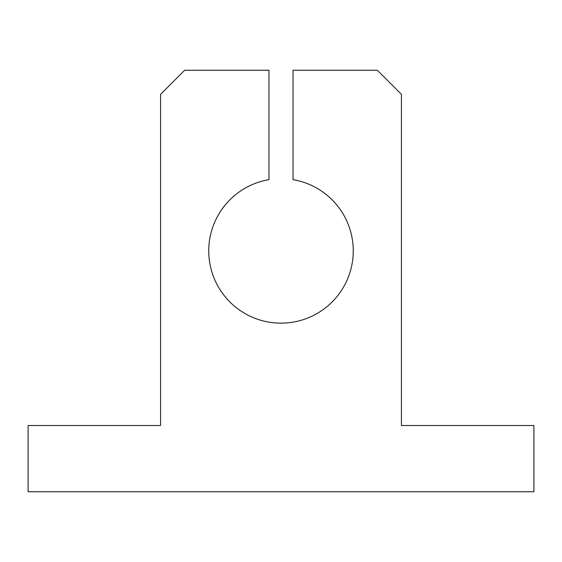 <?xml version="1.0" encoding="UTF-8"?>
<svg xmlns="http://www.w3.org/2000/svg" width="562" height="562" viewBox="0 0 562 562"><rect width="100%" height="100%" fill="white"/><g stroke="black" fill="none" stroke-linecap="round" stroke-linejoin="round"><path stroke-width="0.84" d="M401.43 425.511L401.43 94.339L377.341 70.25L293.041 70.25L293.041 179.643A72.259 72.259 0 0 1 341.464 290.456A72.259 72.259 0 0 1 220.536 290.456A72.259 72.259 0 0 1 268.959 179.643L268.959 70.25L184.659 70.25L160.57 94.339L160.57 425.511L28.1 425.511L28.1 491.75L533.9 491.75L533.9 425.511L401.43 425.511"/></g></svg>
